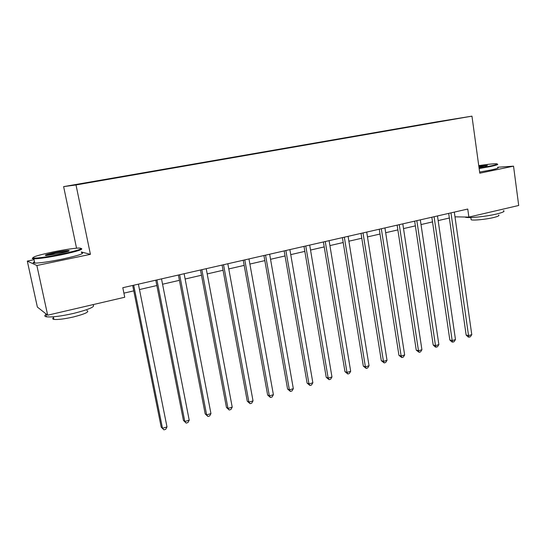 <?xml version="1.0" encoding="UTF-8"?>
<svg xmlns="http://www.w3.org/2000/svg" width="546" height="546" viewBox="0 0 546 546"><rect width="100%" height="100%" fill="white"/><g stroke="black" fill="none" stroke-linecap="round" stroke-linejoin="round"><path stroke-width="0.82" d="M91.114 182.289L83.818 183.524L91.114 182.289M34.05 259.698L27.3 261.084L37.374 307.07L47.679 315.192L124.741 297.242L122.802 287.708L467.751 209.043L468.877 217.083L518.7 205.48L513.54 166.161L497.679 167.24M76.542 248.177L63.623 186.623L437.36 121.765L471.956 116.148L76.003 184.951L63.623 186.623M454.176 119.137L462.121 117.806L454.19 119.199M424.269 124.379L100.273 180.59M424.112 124.174L456.122 118.782L438.042 121.99M100.198 180.405L438.076 121.915M27.3 261.084L36.869 265.506L47.679 315.192M36.869 265.506L90.418 254.34L76.003 184.951M471.956 116.148L479.777 173.198L513.54 166.161M454.989 216.837L468.877 217.083M123.908 293.141L133.763 290.868M139.476 289.551L156.852 285.538M162.565 284.22L179.416 280.33M185.135 279.006L201.481 275.232M207.2 273.915L223.061 270.256M228.774 268.932L244.171 265.383M249.884 264.059L264.83 260.613M270.543 259.295L285.046 255.944M290.752 254.627L304.839 251.378M310.538 250.061L324.222 246.901M329.914 245.591L343.202 242.52M348.887 241.209L361.793 238.227M367.472 236.916L380.009 234.022M385.681 232.719L397.863 229.9M403.521 228.597L415.363 225.867M421.014 224.563L432.521 221.901M438.158 220.604L449.344 218.018M90.418 254.34L81.32 251.959M448.682 213.39L466.154 335.073L468.55 335.626L450.976 212.865M471.785 334.643L470.372 336.773L469.082 337.162L468.55 335.626L471.785 334.643L454.313 212.107M469.082 337.162L468.127 336.937L466.154 335.073M431.838 217.233L449.836 340.001L452.184 340.581L434.077 216.721M455.48 339.578L454.081 341.721L452.764 342.117L452.184 340.581L455.48 339.578L437.483 215.943M452.764 342.117L451.822 341.885L449.836 340.001M414.66 221.15L433.203 345.024L435.503 345.632L416.837 220.652M438.868 344.608L437.469 346.765L436.124 347.174L435.503 345.632L438.868 344.608L420.318 219.861M436.124 347.174L435.203 346.928L433.203 345.024M397.14 225.143L416.25 350.143L418.495 350.778L399.256 224.659M421.922 349.74L420.529 351.911L419.157 352.327L418.495 350.778L421.922 349.74L402.805 223.853M419.157 352.327L416.25 350.143M379.258 229.224L398.955 355.364L401.146 356.026L381.32 228.754M404.647 354.968L403.255 357.159L401.863 357.582L401.146 356.026L404.647 354.968L384.937 227.928M401.863 357.582L398.955 355.364M479.074 168.052L489.782 166.127C496.532 164.694 498.682 163.902 496.232 163.739C492.997 163.732 487.168 164.36 478.74 165.622M497.263 164.155C498.894 164.428 496.519 165.233 490.144 166.585L479.142 168.557M478.822 166.216L487.442 165.397L478.985 167.424M503.487 210.647C505.166 211.357 502.852 212.483 496.56 214.025C486.036 216.571 468.195 218.359 465.376 217.206L464.946 217.015M498.566 215.049C499.774 215.595 498.109 216.421 493.564 217.547C486.001 219.39 473.191 220.645 471.143 219.772L471.034 218.98M497.72 167.567C499.351 167.875 496.983 168.707 490.615 170.065L479.62 172.045M486.575 165.895L478.89 166.701M61.111 254.19C78.508 250.382 84.466 248.328 78.999 248.027C73.43 248.3 64.954 249.57 53.569 251.843C38.131 255.119 31.456 257.2 33.559 258.081C38.145 258.217 47.331 256.927 61.111 254.19M81.34 248.519C83.634 249.338 76.966 251.433 61.329 254.811C48.389 257.398 39.23 258.736 33.866 258.831L33.094 258.784C32.091 258.668 32.009 258.374 32.856 257.896M59.152 253.583L46.294 255.528C43.578 255.344 46.608 254.306 55.385 252.402C62.176 251.064 66.708 250.43 68.967 250.505C70.093 250.907 66.824 251.931 59.152 253.583M68.967 250.505L68.523 251.18L55.596 252.996L46.076 255.528M92.629 304.723C96.164 306.361 89.885 309.234 73.792 313.363C61.05 316.216 51.952 317.363 46.492 316.803C44.431 316.427 44.26 315.656 45.987 314.489M86.882 310.551C89.817 311.746 85.36 313.875 73.512 316.946C64.367 319.007 57.835 319.82 53.917 319.383C52.443 319.096 52.32 318.523 53.542 317.663M81.456 252.6C85.381 253.255 78.979 255.426 62.251 259.118C49.317 261.725 40.165 263.049 34.794 263.097C32.774 263.008 32.678 262.558 34.5 261.739M361.022 233.381L381.32 360.694L383.456 361.384L363.015 232.924M387.018 360.305L385.64 362.51L384.213 362.94L383.456 361.384L387.018 360.305L366.707 232.084M384.213 362.94L381.32 360.694M342.403 237.626L363.329 366.127L365.397 366.851L344.328 237.189M369.041 365.752L367.663 367.97L366.209 368.407L365.397 366.851L369.041 365.752L348.095 236.329M366.209 368.407L363.329 366.127M323.396 241.96L344.97 371.669L346.976 372.427L325.252 241.537M350.689 371.307L349.324 373.539L347.843 373.99L346.976 372.427L350.689 371.307L329.101 240.663M347.843 373.99L344.97 371.669M303.992 246.389L326.235 377.327L328.173 378.119L305.774 245.98M331.968 376.972L330.603 379.224L329.088 379.682L328.173 378.119L331.968 376.972L309.698 245.086M329.088 379.682L326.235 377.327M284.173 250.907L307.105 383.101L308.975 383.934L285.872 250.518M312.851 382.76L311.5 385.026L309.951 385.496L308.975 383.934L312.851 382.76L289.885 249.604M309.951 385.496L307.105 383.101M263.93 255.521L287.578 388.998L289.373 389.864L265.547 255.153M293.332 388.67L291.987 390.95L290.411 391.434L289.373 389.864L293.332 388.67L269.649 254.218M290.411 391.434L287.578 388.998M243.243 260.237L267.636 395.024L269.355 395.925L244.772 259.889M273.396 394.703L272.058 397.003L270.447 397.495L269.355 395.925L273.396 394.703L248.962 258.934M270.447 397.495L267.636 395.024M222.099 265.063L247.263 401.173L248.901 402.122L223.539 264.735M253.03 400.873L251.706 403.187L250.061 403.685L248.901 402.122L253.03 400.873L227.825 263.759M250.061 403.685L247.263 401.173M200.491 269.99L226.454 407.459L228.003 408.442L201.836 269.683M232.221 407.166L230.91 409.507L229.224 410.012L228.003 408.442L232.221 407.166L206.217 268.687M229.224 410.012L226.454 407.459M178.392 275.027L205.18 413.882L206.647 414.912L179.641 274.747M210.954 413.609L209.657 415.956L207.937 416.482L206.647 414.912L210.954 413.609L184.118 273.723M207.937 416.482L205.18 413.882M155.794 280.18L183.442 420.447L184.814 421.519L156.934 279.921M189.216 420.188L187.933 422.556L186.172 423.095L184.814 421.519L189.216 420.188L161.514 278.876M186.172 423.095L183.442 420.447M132.678 285.456L161.213 427.163L162.49 428.282L133.702 285.217M166.994 426.917L165.718 429.306L163.923 429.852L162.49 428.282L166.994 426.917L138.391 284.152M163.923 429.852L161.213 427.163M470.829 217.533L471.143 219.772M34.794 263.097L33.866 258.831M53.358 316.803L53.917 319.383M46.492 316.803L45.823 313.732M33.559 258.081L33.094 258.784"/></g></svg>
